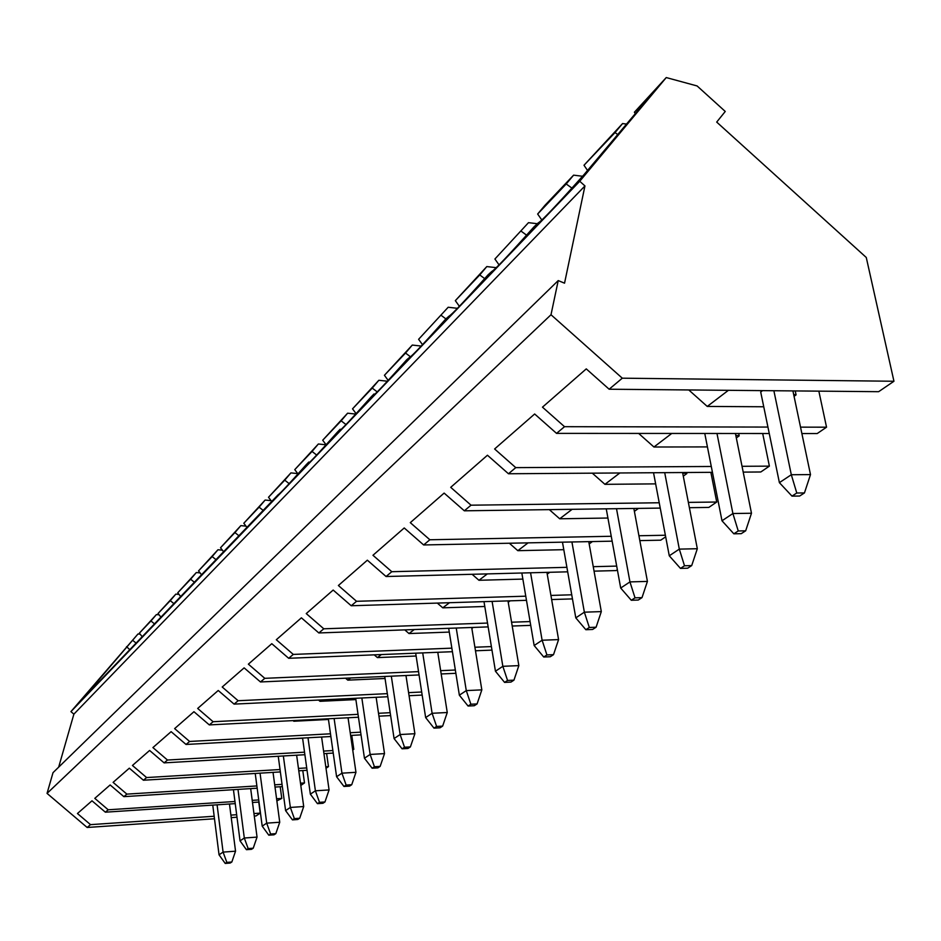 <?xml version="1.0" encoding="UTF-8"?>
<svg xmlns="http://www.w3.org/2000/svg" width="941" height="941" viewBox="0 0 941 941"><rect width="100%" height="100%" fill="white"/><g stroke="black" fill="none" stroke-linecap="round" stroke-linejoin="round"><path stroke-width="1.41" d="M225.217 863.438L219.041 854.804L223.088 852.111L226.84 862.379L225.217 863.438L230.18 863.05L231.827 862.003L226.84 862.379M229.475 804.002L235.544 851.182L223.088 852.111L217.089 804.826M231.827 862.003L235.544 851.182M219.041 854.804L212.76 805.108M246.424 849.688L240.037 840.854L244.307 838.019L248.142 848.57L246.424 849.688L251.506 849.311L253.235 848.194L248.142 848.57M250.671 788.617L257.046 837.102L244.307 838.019L238.002 789.417M253.235 848.194L257.046 837.102M240.037 840.854L233.439 789.699M268.797 835.185L262.198 826.139L266.703 823.152L270.62 834.008L268.797 835.185L274.007 834.808L275.831 833.632L270.62 834.008M273.031 772.373L279.736 822.234L266.703 823.152L260.057 773.149M275.831 833.632L279.736 822.234M262.198 826.139L255.223 773.443M292.439 819.87L285.594 810.601L290.357 807.437L294.357 818.623L292.439 819.87L297.768 819.493L299.697 818.247L294.357 818.623M296.638 755.2L303.708 806.543L290.357 807.437L283.359 755.964M299.697 818.247L303.708 806.543M285.594 810.601L278.242 756.258M317.458 803.649L310.354 794.157L315.4 790.805L319.493 802.332L317.458 803.649L322.916 803.285L324.963 801.967L319.493 802.332M321.599 737.026L329.068 789.922L315.4 790.805L308.001 737.779M324.963 801.967L329.068 789.922M310.354 794.157L302.579 738.073M343.971 786.464L336.596 776.725L341.948 773.173L346.135 785.076L343.971 786.464L349.57 786.111L351.734 784.712L346.135 785.076M348.052 717.76L355.957 772.314L341.948 773.173L334.114 718.477M351.734 784.712L355.957 772.314M336.596 776.725L328.35 718.783M372.13 768.221L364.449 758.223L370.142 754.447L374.424 766.739L372.13 768.221L377.859 767.868L380.164 766.386L374.424 766.739M376.129 697.293L384.516 753.612L370.142 754.447L361.838 697.987M380.164 766.386L384.516 753.612M364.449 758.223L355.686 698.281M402.078 748.813L394.079 738.556L400.137 734.533L404.512 747.236L402.078 748.813L407.959 748.471L410.405 746.895L404.512 747.236M405.971 675.52L414.887 733.721L400.137 734.533L391.315 676.167M410.405 746.895L414.887 733.721M394.079 738.556L384.74 676.461M433.989 728.134L425.65 717.583L432.107 713.29L436.6 726.44L433.989 728.134L440.035 727.805L442.646 726.111L436.6 726.44M437.765 652.301L447.257 712.513L432.107 713.29L422.709 652.901M442.646 726.111L447.257 712.513M425.65 717.583L415.687 653.183M468.077 706.032L459.361 695.199L466.277 690.6L470.865 704.233L468.077 706.032L474.288 705.726L477.087 703.927L470.865 704.233M471.7 627.482L481.827 689.871L466.277 690.6L456.232 628.035M477.087 703.927L481.827 689.871M459.361 695.199L448.692 628.306M504.576 682.39L495.448 671.227L502.847 666.31L507.552 680.449L504.576 682.39L510.951 682.096L513.951 680.155L507.552 680.449M507.999 600.899L518.844 665.616L502.847 666.31L492.096 601.393M513.951 680.155L518.844 665.616M495.448 671.227L483.992 601.64M543.733 657.006L534.159 645.526L542.11 640.233L546.933 654.936L543.733 657.006L550.297 656.736L553.52 654.665L546.933 654.936M546.921 572.363L558.578 639.598L542.11 640.233L530.571 572.787M553.52 654.665L558.578 639.598M534.159 645.526L521.832 573.01M585.855 629.717L575.798 617.872L584.361 612.179L589.313 627.471L585.855 629.717L592.618 629.458L596.088 627.224L589.313 627.471M588.76 541.64L601.311 611.603L584.361 612.179L571.916 541.969M596.088 627.224L601.311 611.603M575.798 617.872L562.471 542.169M631.293 600.264L620.695 588.043L629.952 581.903L635.022 597.841L631.293 600.264L638.257 600.04L642.009 597.629L635.022 597.841M633.846 508.458L647.42 581.409L629.952 581.903L616.508 508.705M642.009 597.629L647.42 581.409M620.695 588.043L606.251 508.846M680.472 568.399L669.274 555.79L679.308 549.121L684.507 565.776L680.472 568.399L687.648 568.211L691.706 565.588L684.507 565.776M682.59 472.535L697.316 548.721L679.308 549.121L664.711 472.653M691.706 565.588L697.316 548.721M669.274 555.79L653.536 472.735M733.839 533.806L721.994 520.773L732.898 513.527L738.238 530.959L733.839 533.806L741.249 533.665L745.672 530.818L738.238 530.959M735.427 433.495L751.483 513.245L732.898 513.527L716.983 433.483M745.672 530.818L751.483 513.245M721.994 520.773L704.785 433.519M791.981 496.119L779.395 482.651L791.31 474.735L796.78 493.013L791.981 496.119L799.638 496.036L804.449 492.931L796.78 493.013M792.922 390.903L810.495 474.593L791.31 474.735L773.878 390.727M804.449 492.931L810.495 474.593M779.395 482.651L760.704 392.009L762.563 390.621M635.375 113.708L634.387 112.226L652.713 92.936L584.055 174.591C556.46 205.456 541.204 221.535 538.287 222.829L533.959 226.899C508.493 255.411 494.472 270.232 491.872 271.373L488.05 274.843C464.442 301.296 451.48 315.023 449.163 316.035L445.811 318.952C423.838 343.594 411.817 356.357 409.723 357.251L406.818 359.662C386.304 382.705 375.106 394.62 373.212 395.42L373.953 393.985L370.707 397.361C351.499 418.968 341.03 430.131 339.313 430.849L340.195 429.225L337.184 432.366C319.128 452.692 309.318 463.172 307.742 463.831L308.789 462.031L305.978 464.96C288.958 484.121 279.724 494.001 278.289 494.601L81.373 700.233L137.986 633.975L70.928 711.619L73.88 714.148L58.66 767.174M579.75 181.26L584.949 185.93L564.541 283.182L558.225 280.583L551.003 314.741L622.295 378.188L893.95 381.258L866.273 257.481L716.701 122.083L725.252 111.461L697.116 85.96L666.252 77.562L579.75 181.26L70.928 711.619M666.252 77.562L634.387 112.226M615.026 132.587L622.566 123.565L583.996 165.251L615.026 132.587L617.896 134.645M622.566 123.565L626.718 124.094M499.059 264.903L494.907 259.01L528.489 222.664L537.029 223.687M521.267 231.263L526.584 235.168M541.84 220.041L537.652 214.019L544.933 205.35L573.598 175.155L582.573 176.261M682.684 473.041L686.836 473.57L683.284 476.134M686.636 472.5L686.836 473.57M762.692 433.507L769.385 466.136L760.798 471.982L743.202 472.111M712.431 472.323L508.469 473.758L487.45 455.232L450.715 487.332L471.029 505.188L464.325 510.81L444.128 493.096L410.3 522.655L429.849 539.758L423.65 544.957L404.23 527.96L372.965 555.272L391.797 571.705L386.069 576.515L367.355 560.189L338.384 585.502L356.545 601.299L351.228 605.757L333.173 590.054L306.248 613.579L323.798 628.8L318.846 632.952L301.402 617.825L276.313 639.739L293.286 654.418L288.675 658.288L271.796 643.691L248.365 664.158L264.797 678.332L260.481 681.954L244.131 667.863L222.205 687.012L238.132 700.727L234.086 704.115L218.241 690.482L197.681 708.455L213.113 721.723L209.314 724.911L193.952 711.714L174.626 728.605L189.611 741.461L186.036 744.46L171.121 731.663L152.912 747.577L167.474 760.034L164.11 762.869L149.607 750.459L132.434 765.468L146.608 777.56L143.42 780.23L129.317 768.185L113.096 782.371L126.882 794.122L123.871 796.651L110.144 784.947L94.794 798.356L108.215 809.789L105.368 812.189L91.995 800.803L77.444 813.518L90.536 824.645L87.16 827.48L214.489 818.764M592.312 473.17L604.934 484.333L655.642 483.874M710.867 472.335L716.724 502.024L688.353 502.388M659.229 502.765L471.029 505.188M619.86 472.97L604.934 484.333M716.724 502.024L708.808 507.422L689.377 507.693M660.241 508.093L464.325 510.81M528.489 222.664L494.907 259.01M422.509 344.677L418.604 339.301L448.187 307.248L457.455 308.319M441.282 315.435L445.869 318.881M459.384 306.307L455.338 300.649L486.803 266.574L496.295 267.679M665.675 536.805L660.723 540.181L639.833 540.605M612.144 541.169L423.65 544.957M509.363 543.239L517.832 550.673L563.788 549.685M616.696 566.094L593.253 566.682M566.905 567.329L391.797 571.705M528.089 542.851L517.832 550.673M592.454 541.557L589.172 543.933M617.355 569.74L616.132 570.575L594.053 571.14M567.694 571.822L386.069 576.515M587.737 170.744L583.996 165.251M537.652 214.019L566.211 183.966L571.928 188.118M455.338 300.649L479.757 274.948L484.686 278.618M388.163 380.364L384.422 375.271L405.536 353.051L409.947 356.392M356.098 413.652L352.534 408.841L372.236 388.092L377.235 391.915M326.104 444.764L322.704 440.223L341.148 420.815L345.982 424.556M297.991 473.923L294.756 469.641L312.047 451.445L316.682 455.056M271.584 501.306L268.503 497.271L284.747 480.169L289.169 483.639M246.73 527.066L243.801 523.267L259.093 507.175L263.304 510.493M223.299 551.355L220.512 547.768L234.932 532.594L238.932 535.77M201.221 574.339L198.527 570.905L212.148 556.578L215.948 559.613M180.848 596.735L177.743 592.783L190.623 579.233L194.234 582.126M161.076 617.331L158.041 613.508L170.25 600.664L173.673 603.428M142.303 636.845L139.362 633.164L150.948 620.978L154.195 623.624M132.622 640.256L135.716 642.785M129.67 649.584L126.553 646.655M479.757 274.948L486.803 266.574M735.815 435.377L739.179 435.871L736.321 437.93M738.697 433.495L739.179 435.871M566.211 183.966L573.598 175.155M818.846 391.138L826.539 427.19L800.532 427.143M767.974 427.073L564.518 426.685L556.554 433.378L534.653 413.993L494.613 448.975L515.762 467.63L508.469 473.758M826.539 427.19L817.223 433.542L801.873 433.53M769.291 433.507L556.554 433.378M728.405 390.315L707.244 406.43L763.786 406.771M793.675 394.491L796.074 394.879L794.063 396.337M769.385 466.136L742.037 466.301M711.278 466.477L515.762 467.63M622.295 378.188L609.145 389.221L586.267 368.884L542.475 407.159L564.518 426.685M893.95 381.258L878.635 391.691L609.145 389.221M688.777 389.95L707.244 406.43M795.239 390.927L796.074 394.879M638.657 433.425L653.948 447.01L707.42 446.904M671.768 433.448L653.948 447.01M549.321 509.634L559.707 518.785L607.921 518.032M665.381 535.241L638.927 535.747M611.25 536.276L429.849 539.758M572.128 509.316L559.707 518.785M405.536 353.051L412.287 345.065L421.215 346.065M418.604 339.301L448.187 307.248M472.111 574.292L478.945 580.279L522.867 579.091M571.728 594.794L550.92 595.43M525.772 596.182L356.545 601.299M487.32 573.904L478.945 580.279M372.236 388.092L378.847 380.282L387.374 381.223M384.422 375.271L412.287 345.065M437.33 603.087L442.764 607.827L484.791 606.486M530.089 621.566L511.575 622.213M487.52 623.06L323.798 628.8M572.457 598.899L551.626 599.546M526.478 600.323L351.228 605.757M449.48 602.711L442.764 607.827M341.148 420.815L347.605 413.193L355.722 414.075M352.534 408.841L378.847 380.282M404.771 629.87L408.994 633.552L449.304 632.081M491.39 646.585L474.911 647.232M451.856 648.149L293.286 654.418M530.736 625.365L512.21 626.036M488.156 626.894L318.846 632.952M414.263 629.541L408.994 633.552M312.047 451.445L318.364 443.987L326.068 444.811M322.704 440.223L347.605 413.193M374.236 654.854L377.412 657.594L416.122 656.018M455.35 670.016L440.659 670.662M418.533 671.627L264.797 678.332M491.978 650.113L475.487 650.784M452.433 651.701L288.675 658.288M381.399 654.56L377.412 657.594M284.747 480.169L290.922 472.888L297.744 473.605M294.756 469.641L318.364 443.987M345.547 678.19L347.805 680.143L385.045 678.485M421.697 692.011L408.594 692.635M387.327 693.646L238.132 700.727M455.879 673.309L441.176 673.956M419.051 674.944L260.481 681.954M350.664 677.967L347.805 680.143M259.093 507.175L265.139 500.047L271.09 500.659M268.503 497.271L290.922 472.888M318.54 700.057L319.999 701.316L355.874 699.586M390.186 712.69L378.505 713.29M358.039 714.337L213.113 721.723M422.168 695.081L409.064 695.717M387.798 696.74L234.086 704.115M321.857 699.904L319.999 701.316M234.932 532.594L240.861 525.619L246.024 526.148M243.801 523.267L265.139 500.047M293.063 720.594L293.827 721.253L328.444 719.465M360.638 732.169L350.228 732.733M330.479 733.804L189.611 741.461M390.621 715.572L378.941 716.172M358.462 717.23L209.314 724.911M294.804 720.5L293.827 721.253M212.148 556.578L217.959 549.744L222.405 550.191M220.512 547.768L240.861 525.619M269.008 739.908L302.59 738.203M351.769 735.38L353.792 749.342L352.64 749.412M332.867 750.553L323.586 751.083M304.531 752.177L167.474 760.034M361.038 734.862L350.617 735.439M330.867 736.521L186.036 744.46M190.623 579.233L196.316 572.54L200.115 572.916M198.527 570.905L217.959 549.744M326.609 753.47L328.468 766.609L325.798 766.762M306.719 767.915L298.45 768.409M280.03 769.526L146.608 777.56M333.232 753.082L323.951 753.623M304.884 754.717L164.11 762.869M170.25 600.664L175.826 594.112L179.037 594.43M177.743 592.783L196.316 572.54M302.79 770.561L304.496 782.936L300.485 783.194M282.041 784.347L274.701 784.818M256.881 785.935L126.882 794.122M307.048 770.303L298.779 770.808M280.359 771.926L143.42 780.23M150.948 620.978L156.418 614.567L159.088 614.826M158.041 613.508L175.826 594.112M280.195 786.735L281.782 798.427L276.572 798.756M258.728 799.932L252.212 800.356M234.956 801.485L108.215 809.789M300.838 785.429L304.496 782.936M282.347 786.605L275.007 787.064M257.175 788.193L123.871 796.651M137.986 633.975L140.174 634.187M139.362 633.164L156.418 614.567M258.751 802.073L260.21 813.118L253.952 813.542M236.661 814.718L230.91 815.106M214.172 816.247L90.536 824.645M281.782 798.427L276.866 800.885M259.01 802.061L252.494 802.485M235.226 803.626L105.368 812.189M558.225 280.583L53.014 772.667L47.05 793.392L87.16 827.48M231.227 817.623L236.991 817.235M254.282 816.047L256.093 815.918L260.21 813.118M551.003 314.741L47.05 793.392M584.949 185.93L73.88 714.148M353.792 749.342L352.734 750.071M328.468 766.609L326.009 768.279M438.788 652.254L437.859 652.925M473.264 627.424L471.853 628.435M510.175 600.829L508.222 602.24M549.803 572.281L547.227 574.139M638.492 508.399L634.387 511.363"/></g></svg>

